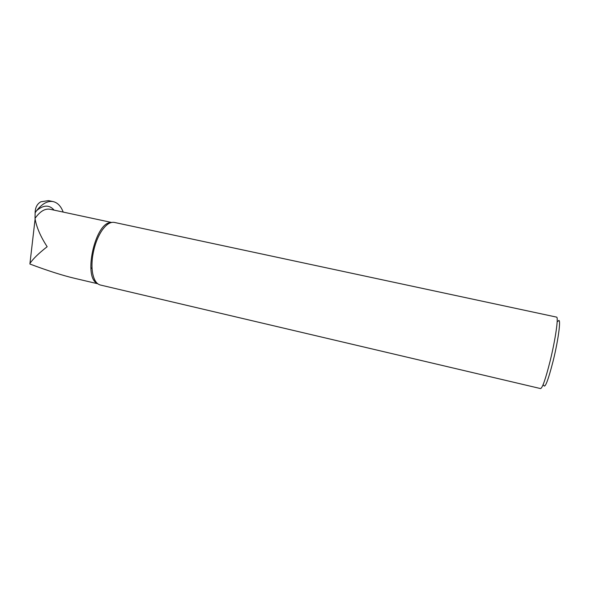 <?xml version="1.0" encoding="UTF-8"?>
<svg xmlns="http://www.w3.org/2000/svg" width="589" height="589" viewBox="0 0 589 589"><rect width="100%" height="100%" fill="white"/><g stroke="black" fill="none" stroke-linecap="round" stroke-linejoin="round"><path stroke-width="0.88" d="M111.586 222.458L49.947 209.242C44.919 208.396 39.949 211.444 35.023 218.386L35.104 218.998C36.636 227.509 40.656 236.749 47.164 246.717C38.69 253.344 32.947 258.924 29.951 263.467L29.914 264.041C47.9 270.785 62.89 275.564 74.884 278.383L97.759 283.758M90.824 267.575L92.075 268.702M48.512 200.621L40.906 201.769C37.166 203.816 35.237 207.497 35.126 212.798L36.562 210.7C42.143 203.661 47.665 200.628 53.135 201.6L48.512 200.621M63.2 212.084C60.939 206.135 57.582 202.638 53.135 201.6M35.023 218.386L35.126 212.798M556.546 317.118L556.576 317.118C558.681 316.816 555.471 339.374 550.148 360.969C545.657 378.771 542.476 387.982 540.592 388.585L100.373 285.017C96.611 284.06 94.041 280.195 92.664 273.414C93.725 278.347 95.05 281.454 96.64 282.72M556.576 317.118L114.369 222.421C110.548 221.744 106.557 224.21 102.412 229.806C97.399 237.087 94.1 246.202 92.517 257.143C91.744 263.231 91.796 268.65 92.664 273.414M557.952 321.425C561.464 315.38 558.88 337.85 553.137 360.998C548.042 380.788 544.891 388.858 543.691 385.213M54.144 210.148C49.277 204.619 43.417 204.803 36.562 210.7M97.332 283.412C82.703 277.544 95.33 221.626 111.049 222.598M110.195 222.892C108.288 223.246 105.696 225.55 102.412 229.806M35.104 218.998L29.951 263.467"/></g></svg>
